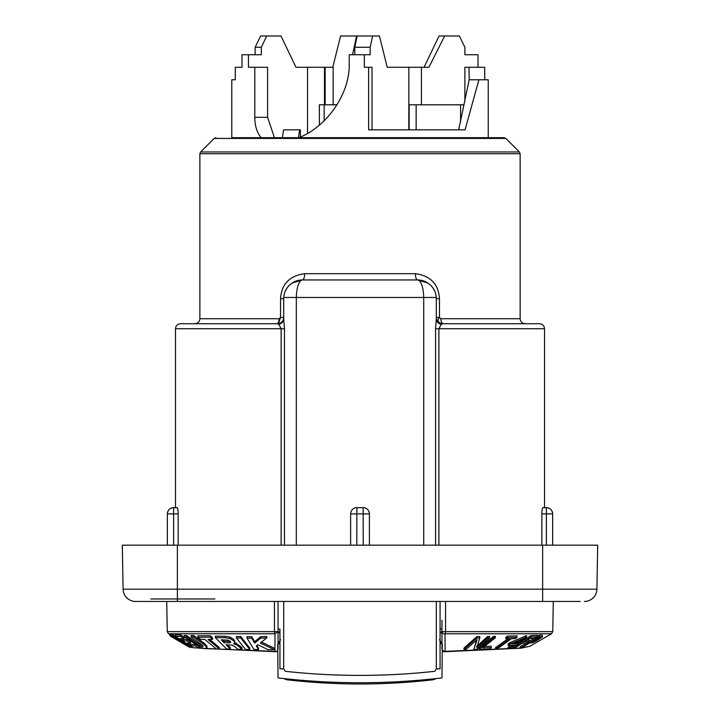 <?xml version="1.0" encoding="UTF-8"?>
<svg xmlns="http://www.w3.org/2000/svg" width="720" height="720" viewBox="0 0 720 720"><rect width="100%" height="100%" fill="white"/><g stroke="black" fill="none" stroke-linecap="round" stroke-linejoin="round"><path stroke-width="1.08" d="M279.945 629.172L279.945 668.799L283.689 668.907L283.707 601.461M279.945 631.773L279.945 630.522M278.091 628.983L279.945 629.163M279.945 631.026L279.945 631.908M580.185 601.461L135.594 601.461A12.51 12.51 0 0 1 123.084 589.167L122.319 545.166L597.681 545.166L596.916 589.167L177.363 589.167L177.363 545.166M214.893 601.461L139.833 601.461L274.464 601.461L274.455 631.638L167.256 631.638L166.734 601.461M214.893 598.959L150.822 598.959M122.319 545.166L123.084 589.167L122.319 545.166M123.084 589.167A12.51 12.51 90 0 0 135.594 601.461A12.51 12.51 90 0 1 123.084 589.167L177.363 589.167L177.363 601.461M584.406 601.461A12.51 12.51 0 0 0 596.916 589.167A12.51 12.51 -90 0 1 584.406 601.461A12.51 12.51 -90 0 0 596.916 589.167M356.778 545.166L356.886 507.636A6.255 6.255 0 0 0 350.631 513.891L350.631 545.166M356.886 507.636L363.141 507.636L363.24 545.166M369.396 545.166L369.396 513.891A6.255 6.255 0 0 0 363.141 507.636M292.149 283.041L302.463 279.945A18.765 6.165 90 0 0 296.316 297.459L436.32 297.459L436.32 318.834L435.564 328.734L435.564 545.166M284.463 545.166L284.463 328.734L283.698 318.834L283.716 297.459L284.247 294.21M283.698 297.459L296.298 297.459M283.698 318.834A6.255 5.634 0 0 1 278.775 324.333L277.443 323.73A6.255 6.255 0 0 0 283.698 317.475A6.255 6.255 0 0 1 277.443 323.73L180.495 323.73C177.426 324.054 175.752 325.728 175.491 328.734L175.491 507.636M278.487 323.649L280.548 317.475L279.117 318.726L199.881 318.726C199.611 321.741 197.946 323.406 194.877 323.73M284.463 328.734L281.133 328.734L278.775 324.333M552.636 513.891L552.636 545.166L552.663 513.891L546.39 513.891L546.39 507.636A6.255 6.255 90 0 1 552.636 513.891C552.294 510.084 550.215 508.005 546.408 507.636L542.835 507.636C542.277 507.987 541.953 510.075 541.863 513.891L541.863 545.166M178.155 513.891L173.637 513.891L173.61 507.636L177.192 507.636C177.741 507.987 178.065 510.075 178.155 513.891L178.155 545.166M173.637 545.166L173.637 513.891L167.382 513.891A6.255 6.255 -90 0 1 173.637 507.636M283.743 297.459A18.765 18.765 0 0 1 302.463 279.945L417.555 279.945A18.765 18.765 0 0 1 436.284 297.459L435.771 294.21M285.345 291.024L287.046 288.009M283.698 317.475L280.548 317.475L280.548 298.71C281.466 284.13 289.494 275.787 304.632 273.69L415.395 273.69C430.533 275.787 438.561 284.13 439.47 298.71L439.47 317.475L440.901 318.726A5.004 2.529 -90 0 0 443.43 323.73L442.575 323.73A6.255 6.255 0 0 1 436.32 317.475L439.47 317.475C436.797 320.652 437.832 322.74 442.575 323.73L443.43 323.73M302.463 279.945A6.255 2.16 90 0 0 304.632 273.69M427.878 283.041L417.555 279.945A6.255 2.16 90 0 1 415.395 273.69M439.47 298.71L436.32 298.71L436.32 297.459M432.972 288.009L434.673 291.024M438.885 545.166L438.885 328.734L544.536 328.734C544.266 325.728 542.601 324.054 539.532 323.73L442.575 323.73A6.255 6.255 0 0 1 436.32 317.475A6.255 6.255 0 0 0 441.909 323.694M280.53 323.73L193.851 323.73M539.532 323.73L442.575 323.73A6.255 6.255 0 0 1 436.32 317.475M279.45 323.406L276.597 323.73A5.004 2.529 90 0 0 279.117 318.726M435.564 328.734L438.885 328.734L441.252 324.333L442.575 323.73M441.252 324.333A6.255 5.634 0 0 1 436.32 318.834M254.79 67.275L248.454 67.275L248.454 54.765L242.001 54.765L242.001 67.275L235.278 67.275L235.278 79.785L231.786 79.785L231.786 137.691L488.241 137.691L261.144 137.691C256.941 132.597 254.826 125.802 254.79 117.315L254.79 67.275L267.597 67.275L267.597 117.315L274.707 138.42M488.241 137.691L488.241 79.785L478.917 79.785L465.048 129.825L368.631 129.825L368.631 67.275L364.329 67.275L364.329 54.765L349.227 54.765L349.227 67.275C347.967 98.991 322.686 129.06 298.647 137.691M332.802 67.275L340.569 36L372.627 36L370.161 47.259L370.161 54.765L364.329 54.765M372.627 36L379.449 36L387.216 67.275L428.922 67.275L444.627 36L459.396 36L464.886 47.259L464.886 54.765L478.017 54.765L478.017 67.275M372.024 129.825L372.024 67.275L368.631 67.275M458.676 129.825L469.188 79.785L478.917 79.785M464.886 100.863L464.886 67.275L484.74 67.275L484.74 79.785M388.125 67.275L387.216 67.275M333.153 104.805L333.153 67.275L295.965 67.275L280.998 36L266.688 36L261.324 47.259L255.141 47.259L260.631 36L266.688 36M444.627 36L439.029 36L424.053 67.275M356.571 36L352.521 54.765M370.161 47.259L354.798 47.259L357.129 36M255.141 54.765L255.141 47.259M248.454 54.765L261.324 54.765L261.324 47.259M354.798 54.765L354.798 47.259M261.324 138.42L261.324 137.889M469.188 79.785L468.972 67.275M464.076 104.805L460.575 104.805L460.575 121.932M416.142 129.825L416.142 104.805L409.149 104.805L409.149 129.825M416.142 104.805L460.575 104.805M354.555 137.691L354.555 138.42M359.343 137.691L359.343 138.42M324.162 120.753L324.162 104.805L319.374 104.805L319.374 125.082M319.374 137.691L319.374 138.42M324.162 137.691L324.162 138.42M324.162 104.805L336.996 104.805M282.303 138.42L283.536 129.825L300.384 129.825L300.384 136.953M300.384 138.42L300.384 137.691M298.386 138.42L299.619 129.825M441.954 649.224L441.954 620.226M440.073 633.987L440.073 633.987A2.502 2.502 0 0 1 441.936 631.566L445.563 631.638L445.563 601.461M278.073 620.226L278.073 601.461L278.073 631.593L274.455 631.638A2.502 1.107 -90 0 0 275.013 633.762L274.905 651.384A2.502 1.251 91.2 0 0 275.517 651.726L198.423 648.099M278.073 628.983L278.073 649.215M278.073 643.815L278.073 631.557L275.013 633.762L168.507 633.762L170.082 634.671M440.073 631.773L440.073 631.026M440.073 630.657L440.073 631.908M283.689 668.907L285.264 671.31C335.088 676.755 384.921 676.755 434.763 671.31L436.329 668.907L440.073 668.799L440.073 601.461L440.073 628.983L441.954 628.983M433.683 678.888A8.757 3.402 83.1 0 1 432.369 679.851L432.369 679.851A8.757 3.402 83.1 0 1 430.821 679.194M284.409 678.789L284.418 678.789A8.757 8.757 0 0 0 287.649 679.851C335.889 685.377 384.129 685.377 432.369 679.851A8.757 8.757 0 0 0 435.618 678.789M436.329 668.907L436.311 601.461M439.452 639.684L441.954 643.617M442.233 650.259L445.113 651.384L445.005 633.762L445.563 631.638L552.762 631.638L553.293 601.461M442.233 650.367A2.502 2.502 0 0 0 444.51 651.726A2.502 1.251 88.8 0 0 445.113 651.384L520.146 648.045M521.415 647.91L529.758 646.326L551.511 633.762L445.005 633.762A2.502 2.223 0 0 1 441.954 631.593M194.616 644.445L193.572 644.616M198.801 647.937L202.743 648.324M206.451 648.639L274.905 651.384A2.502 2.25 0 0 0 277.785 650.259M190.008 646.974L190.008 647.478L189.342 647.217L170.082 635.931L170.082 634.482L172.035 635.328M170.082 635.931L185.211 644.013L172.035 636.057L172.035 634.617L172.692 634.464L172.692 635.913L191.952 647.604L176.787 639.657L190.008 647.478M175.293 636.048L172.692 634.464M184.023 638.514L184.023 637.065L180.828 634.968L180.828 636.417L184.023 638.514L180.036 638.604L183.699 640.953L187.335 640.944L190.521 643.032L186.885 643.005L191.448 645.93L195.615 645.993L198.801 648.081L193.086 647.721L175.293 636.417L180.828 636.417M190.521 643.032L190.521 641.592L187.335 639.504L183.699 639.513L182.322 638.631M195.615 644.544L191.448 644.49L189.27 643.095M175.293 636.417L175.293 634.977L180.828 634.968M202.374 645.255L196.623 642.636L186.678 635.517L186.678 636.966L196.623 644.085L202.338 646.704L203.193 646.218L200.565 643.851L191.07 636.939L193.428 636.786L204.237 644.688L207.027 647.928L206.991 646.236L204.237 643.248L193.428 635.337L193.428 636.786M191.07 636.939L191.07 635.49L193.428 635.337M206.991 646.236L206.991 647.685L205.245 648.756L200.376 647.46L184.311 636.84L184.311 635.391L186.678 635.517M219.321 648.954L208.035 639.459L212.598 639.279L212.598 637.83L210.141 635.724L197.865 635.805L197.865 637.245L200.331 639.279L204.894 639.459L216.171 648.873L219.321 648.954L219.321 647.514L209.7 639.414M234.846 642.528L233.937 639.468L230.022 637.074L225.162 636.291L225.162 637.74L230.022 638.523L233.937 640.917L234.846 642.591L233.676 643.833L236.556 644.751L242.181 649.215L237.861 649.323L234.729 646.497L231.741 645.039L226.107 644.823L230.355 649.161L226.503 648.918L215.37 637.614L225.162 637.74M242.181 649.215L241.812 647.388L234.846 642.636M230.355 649.161L230.355 647.721L227.565 644.868M215.37 637.614L215.37 636.174L225.162 636.291M236.403 638.001L236.403 636.552L240.705 636.516L240.705 637.965L236.403 638.001L245.547 649.485L249.849 649.557L240.705 637.965M249.849 649.557L249.849 648.108L240.705 636.516M266.778 637.902L266.778 636.462L260.775 636.696L254.655 641.664L251.721 636.741L251.721 638.19L254.655 643.104L260.775 638.145L266.778 637.902L260.307 642.987L274.212 649.611L268.119 649.764L257.94 644.715L256.257 645.795L258.561 649.62L253.845 649.377L247.005 638.064L251.721 638.19M261.477 642.105L274.212 648.171L274.212 649.611M258.561 649.62L258.561 648.171L256.887 645.39M247.005 638.064L247.005 636.624L251.721 636.741M463.977 649.539L463.977 648.09L476.928 636.543L479.79 636.579L479.79 638.019L476.712 647.721L487.737 637.893L489.645 637.812L476.694 649.341L473.832 649.476L477.18 639.486L465.885 649.566L463.977 649.539L476.928 637.983L479.79 638.019M489.645 637.812L489.645 636.372L487.737 636.453L476.712 646.272M476.505 640.098L473.832 649.476M479.088 649.323L479.088 647.883L493.668 636.327L495.387 636.345L495.387 637.794L482.661 647.874L491.238 647.658L489.375 649.134L479.088 649.323L493.668 637.776L495.387 637.794M484.488 646.425L491.238 646.218L491.238 647.658M507.834 638.775L495.558 647.64L495.558 649.089L497.061 649.053L511.362 638.73L515.367 638.55L517.068 637.326L507.546 637.524L505.845 638.748L509.859 638.766L495.558 649.089M505.845 638.748L505.845 637.308L507.546 636.075L517.068 635.877L517.068 637.326M508.095 645.354L508.095 643.905L510.3 642.429L526.545 635.706L526.545 637.146L516.618 643.779L518.724 643.635L516.519 645.102L514.413 645.255L509.265 648.693L508.005 648.756L513.144 645.318L508.095 645.354L510.3 643.878L526.545 637.146M510.903 645.372L508.005 647.307L508.005 648.756M531.162 635.508L531.162 636.957L537.246 636.741L537.246 635.292L531.162 635.508L518.724 643.365M515.88 645.156L512.856 647.064L512.856 648.513L513.873 648.522L522.441 643.113L526.833 642.933L529.173 641.457L524.772 641.637L529.839 638.442L534.906 638.208L537.246 636.741M527.139 640.143L529.173 640.017L529.173 641.457M539.217 635.211L539.217 636.651L542.475 636.777L542.25 635.139L539.217 635.211L537.246 636.399M534.15 638.28L529.173 641.295M526.41 642.969L520.146 646.767L520.146 648.207L520.902 648.225L529.425 643.059L532.737 642.672L536.463 640.854L542.475 636.777M230.247 641.241L229.14 641.403L229.14 642.843L230.778 642.15L228.51 640.197L221.22 639.801L224.118 642.771L229.14 642.843M229.14 641.403L224.118 641.331L222.651 639.828M515.718 642.15L515.358 643.842L522.333 639.171L511.776 643.896L515.358 643.842M534.258 640.044L537.453 638.505L537.453 639.945L540.351 637.803L537.948 637.893L531.855 641.583L534.258 641.493L537.453 639.945M538.677 637.767L537.453 638.505M280.575 639.684L278.073 643.617M170.775 634.626L170.775 636.075M172.035 636.057L172.692 635.913M184.311 636.84L186.678 636.966M197.865 637.245L210.141 637.173L212.598 639.279M191.952 647.01L191.952 647.604M198.801 646.722L198.801 648.081M195.615 644.832L195.615 645.993M191.448 644.49L191.448 645.93M187.335 639.504L187.335 640.944M183.699 639.513L183.699 640.953M210.141 635.724L210.141 637.173M241.812 647.388L241.812 648.828M260.775 636.696L260.775 638.145M254.655 641.664L254.655 643.104M224.118 641.331L224.118 642.771M531.162 636.957L512.856 648.513M539.217 636.651L520.146 648.207M476.928 636.543L476.928 637.983M487.737 636.453L487.737 637.893M493.668 636.327L493.668 637.776M507.546 636.075L507.546 637.524M510.3 642.429L510.3 643.878M525.276 635.76L525.276 637.209M518.724 642.375L518.724 643.635M542.25 635.139L542.25 636.588M534.258 640.125L534.258 641.493M539.766 637.848L539.766 638.487M538.677 637.884L538.677 639.207M536.112 639.252L536.112 640.692M535.05 639.765L535.05 641.214M279.945 633.987A2.502 2.502 180 0 0 278.073 631.557L278.073 631.593M278.073 643.86L279.945 643.473M440.073 643.473L441.954 643.86L440.073 642.573M442.305 643.941L441.954 677.916C387.324 684.342 332.694 684.342 278.064 677.916L277.713 643.941M542.655 601.461L542.655 545.166M369.396 513.891L350.631 513.891M423.72 545.166L423.72 297.459A18.765 6.165 90 0 0 417.555 279.945M296.307 297.459L296.298 545.166M283.698 298.71L280.548 298.71M281.133 545.166L281.133 328.734L175.491 328.734M541.863 513.891L546.39 513.891L546.39 545.166M167.355 545.166L167.355 513.891L167.382 545.166M199.881 318.726L199.881 153.738L520.137 153.738L520.137 318.726L440.901 318.726M519.408 151.974L505.863 138.42L214.164 138.42L200.61 151.974L519.408 151.974L520.137 153.738M408.834 129.825L408.834 67.275M421.416 104.805L421.425 67.275M325.143 104.805L325.143 67.275M324.486 104.805L324.486 67.275M307.539 138.42L307.539 137.691M307.539 133.344L307.539 67.275M254.79 117.315L267.597 117.315M441.954 631.638L443.34 631.638M286.335 678.888A8.757 3.402 96.9 0 0 287.649 679.851M204.237 643.248L204.237 644.688M202.338 645.255L202.338 646.704M200.034 644.679L200.034 646.119M196.623 642.636L196.623 644.085M230.022 637.074L230.022 638.523M240.66 646.875L240.66 648.315M239.004 645.345L239.004 646.794M236.556 643.302L236.556 644.751M235.035 642.681L235.035 644.13M233.937 639.468L233.937 640.917M230.085 641.286L230.085 642.726M544.536 328.734L544.536 507.636M167.355 513.891C167.724 510.084 169.812 508.005 173.61 507.636M520.137 318.726C520.407 321.741 522.081 323.406 525.141 323.73M199.881 153.738L200.61 151.974M214.164 138.42L215.928 137.691M360.009 137.691L504.09 137.691L505.863 138.42M244.476 138.42L244.476 137.691M440.073 633.978L441 632.043M440.073 630.837L440.073 632.214M444.51 651.726L520.596 648.216M520.974 648.171L529.758 646.317M275.517 651.726A2.502 2.502 0 0 0 277.785 650.367M279.945 642.573L278.091 643.86M167.256 631.638L168.507 633.762M552.762 631.638L551.511 633.762M234.846 641.106L234.846 642.555M279.945 632.772L279.945 633.258M279.945 633.861L279.018 632.043L279.945 633.834"/></g></svg>
